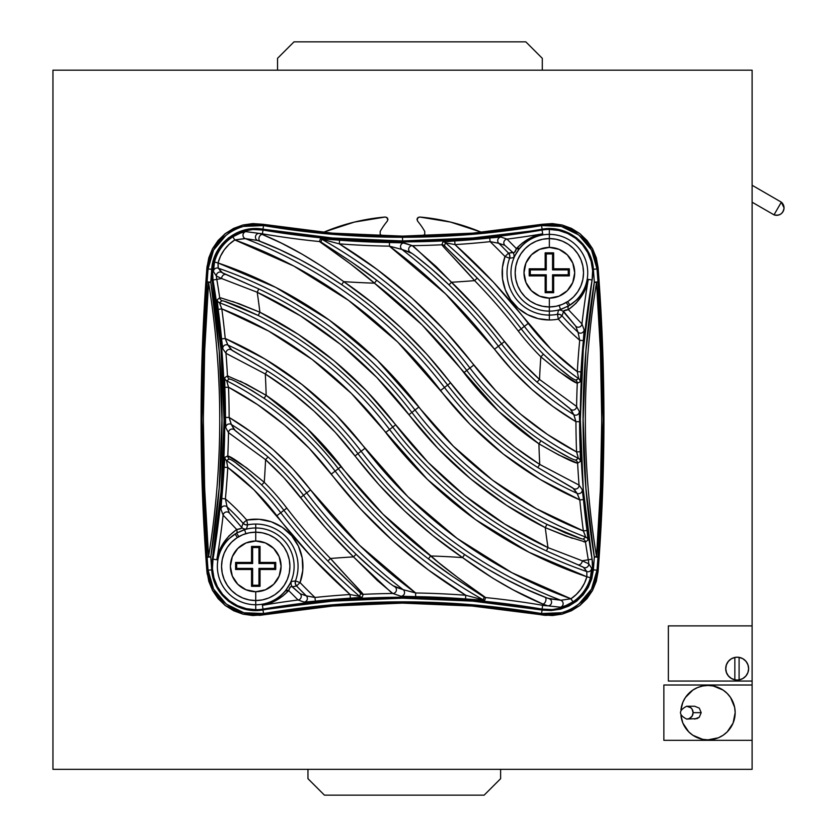 <?xml version="1.0" encoding="UTF-8"?>
<svg xmlns="http://www.w3.org/2000/svg" width="837" height="837" viewBox="0 0 837 837"><rect width="100%" height="100%" fill="white"/><g stroke="black" fill="none" stroke-linecap="round" stroke-linejoin="round"><path stroke-width="1.26" d="M52.951 769.329L52.951 70.172L752.107 70.172L752.107 769.329L52.951 769.329L52.951 70.172L752.107 70.172L752.107 625.888L668.365 625.888L752.107 625.888L752.107 685.011L663.856 685.011L752.107 685.011L752.107 769.329L52.951 769.329M500.62 778.682L500.62 769.329L500.62 778.682L484.142 795.15L500.62 778.682M307.964 769.329L307.964 778.682L324.432 795.15L484.142 795.15L324.432 795.15L307.964 778.682L307.964 769.329M277.539 58.318L277.539 70.172L277.539 58.318L294.007 41.85L277.539 58.318M542.292 70.172L542.292 58.318L525.824 41.85L294.007 41.85L525.824 41.85L542.292 58.318L542.292 70.172M690.828 707.736L686.706 706.24C678.42 710.519 678.42 714.808 686.706 719.098L689.259 718.564L692.063 716.2L693.109 712.664L692.063 709.127L690.828 707.736M694.689 706.25L686.779 706.25A6.414 6.33 90 0 1 693.109 712.664L701.197 712.664L699.293 708.133L694.689 706.25L699.293 708.133L701.197 712.664L693.109 712.664A6.414 6.33 90 0 1 686.779 719.088L697.179 718.596L699.293 717.204L701.197 712.664L699.293 717.204L694.689 719.088M707.976 685.472A27.192 27.192 0 0 1 735.168 712.664A27.192 27.192 0 0 1 707.976 739.856L718.387 737.784L723.084 735.273L727.207 731.894L733.097 723.074L735.168 712.664L734.645 707.359L730.586 697.556L727.207 693.444L723.084 690.054L713.281 685.995L707.976 685.472L702.672 685.995L697.577 687.543L692.879 690.054L685.377 697.556L682.856 702.264L680.941 709.839A27.192 27.192 0 0 1 707.976 685.472L702.672 685.995M752.107 740.327L663.856 740.327L663.856 685.011L663.856 740.327L752.107 740.327M697.577 737.784L702.672 739.333L707.976 739.856A27.192 27.192 0 0 1 680.941 715.499L682.856 723.074L688.757 731.894L692.879 735.273L702.672 739.333M707.976 739.856L713.281 739.333M718.387 687.543L713.281 685.995M689.259 718.564L686.706 719.098M686.706 706.24L689.259 706.763M731.235 678.357A11.415 11.415 0 0 0 731.245 678.368L734.844 679.79A11.415 11.415 0 0 0 737.188 680.042A11.415 11.415 0 0 1 734.844 657.443A11.415 11.415 0 0 0 734.834 657.443A11.415 11.415 0 0 1 737.188 657.202L734.708 657.474M731.256 658.865A11.415 11.415 0 0 0 731.235 658.876L728.326 661.418L726.432 664.798A11.415 11.415 0 0 0 726.422 664.808L725.773 668.617A11.415 11.415 0 0 0 725.773 668.627L726.432 672.435A11.415 11.415 0 0 0 726.432 672.446L728.326 675.815L731.245 678.368M734.729 679.77L737.188 680.042A11.415 11.415 0 0 1 734.844 679.79L734.844 657.443L731.245 658.865M752.107 681.046L668.365 681.046L668.365 625.888L668.365 681.046L752.107 681.046M729.111 660.539L727.698 662.276M727.698 674.967L729.111 676.694M739.416 657.422L737.188 657.202A11.415 11.415 0 0 1 739.092 657.359L739.092 679.874L742.848 678.535L745.913 675.993A11.415 11.415 0 0 0 745.913 675.982L747.912 672.54A11.415 11.415 0 0 0 747.922 672.529L748.613 668.617A11.415 11.415 0 0 0 748.613 668.606L747.912 664.693A11.415 11.415 0 0 0 747.912 664.683L745.913 661.251A11.415 11.415 0 0 0 739.092 657.359A11.415 11.415 0 0 1 739.092 679.874L739.092 679.874A11.415 11.415 0 0 1 737.188 680.042L739.416 679.822M742.545 678.702L743.068 678.409M745.265 676.694L746.688 674.967M746.688 662.276L745.265 660.539M743.068 658.824L742.545 658.531M745.913 661.251L742.848 658.698L739.092 657.359L739.092 679.874A11.415 11.415 0 0 1 737.188 680.042M734.844 679.79L734.844 657.443A11.415 11.415 0 0 1 739.092 657.359M774.016 214.847A7.428 7.428 0 0 0 781.339 202.156L774.016 214.847L752.107 202.198L774.016 214.847L781.339 202.156L752.107 185.27L781.339 202.156L784.049 207.89C783.108 213.676 779.76 215.988 774.016 214.847L774.026 214.816M552.064 769.329L583.138 769.329L552.064 769.329M207.178 265.727A48.902 48.902 0 0 0 206.812 269.033A1978.71 1978.71 0 0 0 206.812 570.3L207.335 574.611A48.902 48.902 0 0 1 206.812 570.3L201.068 419.672L207.178 265.706M382.771 235.992L380.186 234.444L380.186 231.43L380.186 234.444L382.771 235.992M417.517 221.02L417.496 220.999A70.371 70.371 0 0 1 424.746 231.43L424.746 234.444L422.162 235.992L424.746 234.444L424.746 231.43A70.371 70.371 0 0 0 417.517 221.02L417.224 218.321L419.599 217.013L450.536 222.077L481.212 232.131M546.519 615.404L472.058 606.03L402.461 603.111L332.864 606.03L263.76 614.787A48.902 48.902 0 0 1 258.999 615.362A48.902 48.902 0 0 0 263.76 614.787A829.195 829.195 0 0 1 541.173 614.787A48.902 48.902 0 0 0 546.498 615.394M385.323 217.013L385.355 217.013A202.596 202.596 0 0 0 324.62 231.839L354.396 222.077L385.323 217.013L387.709 218.321L387.405 221.02A70.371 70.371 0 0 0 380.186 231.43A70.371 70.371 0 0 1 387.405 221.02L387.405 221.02M419.578 217.013L419.599 217.013A202.596 202.596 0 0 1 480.312 231.839L483.252 232.278M386.704 217.296L387.97 219.723M416.962 219.723L418.218 217.306M324.62 231.839L322.8 232.288M561.188 612.757L541.518 613.542L542.512 614.881A830.419 830.419 0 0 0 402.545 603.006L402.545 601.845A831.58 831.58 0 0 1 541.518 613.542L542.512 614.881L562.202 614.128L579.874 605.486L592.554 590.451L598.089 571.545L597.032 570.164L598.089 571.545A1977.486 1977.486 0 0 0 598.089 267.578L596.31 257.848L592.544 248.662L586.999 240.501L579.863 233.628L571.451 228.386L562.192 225.007L552.368 223.594L542.512 224.243L472.779 233.146L402.545 236.128A830.419 830.419 0 0 0 542.512 224.243L541.518 225.582A831.58 831.58 0 0 1 402.545 237.279L402.545 236.128L332.31 233.146L262.577 224.243L252.701 223.594L242.887 225.007L233.607 228.396L225.216 233.638L218.08 240.512L212.535 248.673L208.779 257.859L207.001 267.578L201.152 419.567L207.001 571.545L208.779 581.286L212.546 590.472L218.091 598.633L225.226 605.496L233.638 610.748L242.897 614.128L252.722 615.53L262.577 614.881L332.31 605.978L402.545 603.006A830.419 830.419 0 0 0 262.577 614.881L263.571 613.542A831.58 831.58 0 0 1 402.545 601.845L402.545 603.006L472.779 605.978L542.512 614.881L552.378 615.53L562.202 614.128L571.472 610.738L579.874 605.486L587.009 598.612L592.554 590.451L596.31 581.276L598.089 571.545L603.937 419.567L598.089 267.578L597.032 268.97A1976.335 1976.335 0 0 1 597.974 281.912A1976.335 1976.335 0 0 0 597.032 268.97L593.37 269.242A1972.663 1972.663 0 0 1 594.322 282.163L597.974 281.912L603.205 419.567L597.974 557.222A1976.335 1976.335 0 0 1 597.032 570.164L593.37 569.882L588.421 586.967L577.258 600.684L561.585 608.813L543.862 610.183L551.227 610.508L560.288 609.2L568.836 606.072L576.588 601.217L583.159 594.877L588.275 587.344L591.738 578.869L593.37 569.882A1972.663 1972.663 0 0 0 594.322 556.971L585.91 488.264L583.138 419.567L585.91 350.86L594.322 282.163A1972.663 1972.663 0 0 0 593.37 269.242L591.738 260.276L588.285 251.801L583.18 244.268L576.599 237.917L568.857 233.073L560.309 229.934L551.248 228.616L472.581 238.011L402.545 240.951L332.509 238.011L262.954 229.202A835.242 835.242 0 0 0 402.545 240.951L402.545 237.279A831.58 831.58 0 0 1 263.571 225.582L262.954 229.202L253.852 228.616L244.802 229.924L236.254 233.063L228.501 237.907L221.931 244.247L216.814 251.791L213.351 260.265L211.719 269.242A1972.663 1972.663 0 0 0 210.767 282.163L219.168 350.86L221.951 419.567L219.168 488.264L210.767 556.971A1972.663 1972.663 0 0 0 211.719 569.882L213.351 578.859L216.804 587.333L221.91 594.866L228.491 601.217L236.233 606.061L244.781 609.2L253.841 610.508L332.509 601.123L402.545 598.183L472.581 601.123L491.35 602.912M491.507 602.933A835.242 835.242 0 0 0 262.954 609.922C238.221 614.672 213.079 595.013 211.719 569.882A1972.663 1972.663 0 0 1 210.767 556.971L207.116 557.222A1976.335 1976.335 0 0 0 208.057 570.164L211.719 569.882L208.057 570.164A1976.335 1976.335 0 0 1 207.116 557.222L201.874 419.567L207.116 281.912A1976.335 1976.335 0 0 1 208.057 268.97L207.001 267.578A1977.486 1977.486 0 0 0 207.001 571.545L208.057 570.164L207.001 571.545L212.546 590.472L225.226 605.496L242.897 614.128L262.577 614.881L263.571 613.542L243.881 612.757L226.231 604.094L213.581 589.06L208.057 570.164C209.417 597.273 236.902 618.763 263.571 613.542A831.58 831.58 0 0 1 541.518 613.542C568.156 618.784 595.651 597.304 597.032 570.164L591.508 589.081L578.838 604.115M402.545 236.128L402.545 237.279A831.58 831.58 0 0 1 263.571 225.582L262.577 224.243A830.419 830.419 0 0 0 402.545 236.128M243.902 226.377L263.571 225.582L262.577 224.243L242.887 225.007L225.216 233.638L212.535 248.673L207.001 267.578L208.057 268.97L213.581 250.054L226.252 235.009M598.089 267.578L592.544 248.662L579.863 233.628L562.192 225.007L542.512 224.243L541.518 225.582L561.208 226.377L578.859 235.04L591.508 250.064L597.032 268.97L598.089 267.578M542.114 609.995L541.518 613.542L542.114 610.016M597.032 570.164A1976.335 1976.335 0 0 0 597.974 557.222L594.322 556.971A1972.663 1972.663 0 0 1 593.37 569.882L597.032 570.164M262.954 609.922L263.571 613.542L262.954 609.922M593.37 269.242L597.032 268.97C595.672 241.851 568.187 220.361 541.518 225.582L542.135 229.202C566.858 224.462 592 244.111 593.37 269.242M402.545 237.279L402.545 240.951A835.242 835.242 0 0 0 542.135 229.202L541.518 225.582A831.58 831.58 0 0 1 402.545 237.279M208.057 268.97A1976.335 1976.335 0 0 0 207.116 281.912L210.767 282.163A1972.663 1972.663 0 0 1 211.719 269.242L208.057 268.97L211.719 269.242C213.09 244.101 238.242 224.452 262.954 229.202L263.571 225.582C236.934 220.351 209.438 241.82 208.057 268.97M208.57 556.605L204.646 488.369L203.328 419.515L204.657 350.734L208.57 282.529C223.458 373.888 223.458 465.246 208.57 556.605L210.767 556.971C225.781 465.362 225.781 373.762 210.767 282.163L208.57 282.529C223.458 373.888 223.458 465.246 208.57 556.605L207.116 557.222L210.767 556.971L208.57 556.605C201.654 465.246 201.654 373.888 208.57 282.529L210.767 282.163L207.116 281.912L208.57 282.529A3.672 0.649 -175.6 0 1 207.116 281.912C200.127 373.679 200.127 465.456 207.116 557.222A3.672 0.649 -4.4 0 1 208.57 556.605M596.519 282.529C581.631 373.888 581.631 465.246 596.519 556.605L600.432 488.4L601.751 419.609L600.432 350.755L596.519 282.529L594.322 282.163C579.309 373.762 579.309 465.362 594.322 556.971L596.519 556.605C581.631 465.246 581.631 373.888 596.519 282.529L597.974 281.912L594.322 282.163L596.519 282.529C603.435 373.888 603.435 465.246 596.519 556.605L594.322 556.971L597.974 557.222L596.519 556.605A3.672 0.649 4.4 0 1 597.974 557.222C604.963 465.456 604.963 373.679 597.974 281.912A3.672 0.649 175.6 0 1 596.519 282.529M549.344 238.576A34.181 34.181 0 0 0 515.163 272.757A34.181 34.181 0 0 0 549.344 306.938L549.344 298.118A25.351 25.351 0 0 1 523.993 272.757A25.351 25.351 0 0 1 549.344 247.407L549.344 238.576L542.679 239.236L536.266 241.182L530.355 244.341L525.176 248.589L520.928 253.768L517.768 259.679L515.822 266.093L515.163 272.757L515.822 279.432L517.768 285.835L520.928 291.747L525.176 296.926L530.355 301.184L536.266 304.344L542.679 306.279L549.344 306.938A34.181 34.181 0 0 1 515.163 272.757A34.181 34.181 0 0 1 549.344 238.576A34.181 34.181 0 0 1 583.525 272.757A34.181 34.181 0 0 1 549.344 306.938L556.019 306.279L562.433 304.344L568.344 301.184L573.523 296.926L577.771 291.747L580.93 285.835L582.876 279.432L583.525 272.757L582.876 266.093L580.93 259.679L577.771 253.768L573.523 248.589L568.344 244.341L562.433 241.182L556.019 239.236L549.344 238.576L549.344 247.407A25.351 25.351 0 0 1 574.705 272.757A25.351 25.351 0 0 1 549.344 298.118L549.344 306.938A34.181 34.181 0 0 0 583.525 272.757A34.181 34.181 0 0 0 549.344 238.576L549.344 234.381A38.376 38.376 0 0 1 569.976 305.128L567.716 301.582L569.976 305.128A38.376 38.376 0 0 0 549.344 234.381L549.344 237.698M568.71 375.75L554.01 364.095L543.433 354.197A254.343 254.343 0 0 1 521.189 328.805L524.349 326.388A557.076 557.076 0 0 0 445.472 242.793L454.983 244.613A832.794 832.794 0 0 0 490.116 241.652L498.789 243.285A592.899 592.899 0 0 1 508.53 253.14L505.014 256.53A588.013 588.013 0 0 0 490.116 241.652A832.794 832.794 0 0 1 454.983 244.613L493.495 282.257L551.07 349.28L577.31 371.68A839.647 839.647 0 0 1 579.696 340.261A219.42 219.42 0 0 1 558.363 319.106A47.217 47.217 0 0 1 549.344 319.975L538.118 318.615L527.53 314.628L518.197 308.236L510.654 299.803L505.328 289.822L502.535 278.857L502.42 267.547L505.014 256.53A588.013 588.013 0 0 0 490.116 241.652L498.36 243.159L504.868 245.356L512.683 252.335L508.53 253.14A592.899 592.899 0 0 0 498.789 243.285L504.868 245.356L512.683 252.335A4.896 4.886 -100.4 0 1 513.656 257.629L509.607 258.214A42.321 42.321 0 0 0 549.344 315.089L549.344 311.144L549.344 315.089A42.321 42.321 0 0 0 557.432 314.304L558.363 319.106A47.217 47.217 0 0 1 549.344 319.975L549.344 315.089A42.321 42.321 0 0 0 557.432 314.304L558.561 310.224L560.476 309.491A38.376 38.376 0 0 1 510.968 272.757A38.376 38.376 0 0 1 549.344 234.381A38.376 38.376 0 0 0 510.968 272.757A38.376 38.376 0 0 0 549.344 311.144L549.344 308.905M255.735 600.547L255.735 591.728A25.351 25.351 0 0 1 230.384 566.367A25.351 25.351 0 0 1 255.735 541.016L255.735 532.186A34.181 34.181 0 0 0 221.554 566.367A34.181 34.181 0 0 0 255.735 600.547A34.181 34.181 0 0 1 221.554 566.367A34.181 34.181 0 0 1 255.735 532.186L249.07 532.845L242.657 534.791L236.745 537.95L231.567 542.198L227.319 547.377L224.159 553.288L222.213 559.702L221.554 566.367L222.213 573.042L224.159 579.455L227.319 585.356L231.567 590.535L236.745 594.793L242.657 597.953L249.07 599.899L255.735 600.547L262.41 599.899L268.823 597.953L274.724 594.793L279.903 590.535L284.161 585.356L287.321 579.455L289.267 573.042L289.916 566.367L289.267 559.702L287.321 553.288L284.161 547.377L279.903 542.198L274.724 537.95L268.823 534.791L262.41 532.845L255.735 532.186A34.181 34.181 0 0 1 289.916 566.367A34.181 34.181 0 0 1 255.735 600.547A34.181 34.181 0 0 0 289.916 566.367A34.181 34.181 0 0 0 255.735 532.186L255.735 541.016A25.351 25.351 0 0 1 281.096 566.367A25.351 25.351 0 0 1 255.735 591.728L255.735 604.753A38.376 38.376 0 0 0 294.122 566.367A38.376 38.376 0 0 0 255.735 527.99L255.735 530.219M223.333 543.234L229.076 535.806L236.704 529.486L223.134 515.153A839.092 839.092 0 0 1 216.804 559.775L213.006 559.126A43.346 43.346 0 0 0 255.735 609.713L255.735 604.753L255.735 609.713A43.346 43.346 0 0 0 263.038 609.095L262.389 605.297L268.687 603.404L274.703 600.432L280.322 596.31L285.396 590.932L291.433 581.506L295.482 580.92A42.321 42.321 0 0 0 255.735 524.046L255.735 527.99L255.735 524.046A42.321 42.321 0 0 0 247.658 524.83L246.517 528.911L244.613 529.633A38.376 38.376 0 0 1 294.122 566.367A38.376 38.376 0 0 1 218.896 577.111A38.376 38.376 0 0 1 235.113 534.006L237.373 537.542L235.113 534.006A38.376 38.376 0 0 0 255.735 604.753L255.735 601.426M581.757 295.911L576.002 303.329L568.375 309.648L563.343 311.082L575.751 326.189L578.137 332.592L579.696 340.261A219.42 219.42 0 0 1 558.363 319.106L562.045 315.873A214.523 214.523 0 0 0 578.011 332.216L575.751 326.189L563.437 311.782L562.045 315.873A214.523 214.523 0 0 0 578.011 332.216A3.672 3.662 -20.6 0 0 584.142 329.904L581.956 323.971A839.092 839.092 0 0 1 588.285 279.359L592.083 279.997A43.346 43.346 0 0 0 549.344 229.422L549.344 234.381L549.344 229.422A43.346 43.346 0 0 0 542.052 230.039L472.549 238.901L402.545 241.872A828.389 828.389 0 0 0 542.052 230.039L542.7 233.826A832.24 832.24 0 0 1 507.013 239.131L500.934 237.028L489.739 238.001A829.122 829.122 0 0 1 454.753 240.951L442.899 241.903L441.915 244.781A832.24 832.24 0 0 1 412.264 245.659L402.545 242.761L402.545 241.872L402.545 242.761L389.487 242.5A829.122 829.122 0 0 1 339.581 240.209L320.383 238.807L319.504 241.558A832.24 832.24 0 0 1 262.389 233.826L262.284 234.444L281.483 243.169L302.22 254.228L323.124 267.097L343.745 281.63A870.145 870.145 0 0 0 374.442 283.168L350.358 263.854L319.504 241.558A832.24 832.24 0 0 1 262.389 233.826L263.038 230.039A828.389 828.389 0 0 0 402.545 241.872L332.54 238.901L263.038 230.039A43.346 43.346 0 0 0 213.006 279.997L216.804 279.359A839.092 839.092 0 0 1 219.712 297.794L217.149 299.834A3.672 3.672 51.3 0 0 219.482 302.743L222.025 300.682L225.53 301.54L239.633 306.886L258.246 315.486A391.36 391.36 0 0 1 392.731 427.069L389.561 429.496A387.374 387.374 0 0 0 219.482 302.743A387.374 387.374 0 0 1 389.561 429.496A420.059 420.059 0 0 0 586.779 571.556L583.358 567.193L546.425 550.924A416.073 416.073 0 0 1 392.731 427.069L389.561 429.496A420.059 420.059 0 0 0 586.779 571.556L586.883 576.766L529.089 552.294L475.542 519.589L427.383 479.35L351.414 393.474L312.191 359.481L268.729 331.117L221.815 308.884A839.647 839.647 0 0 1 225.226 338.514L265.099 359.104L302.063 384.549L335.543 414.43L407.818 496.655L457.107 538.4L511.846 572.675L570.939 598.79L576.337 594.437L580.888 589.206L584.446 583.253L586.883 576.766A424.945 424.945 0 0 1 385.679 432.467L389.561 429.496L385.679 432.467A382.478 382.478 0 0 0 221.815 308.884L220.978 306.844M500.683 237.007L489.739 238.001A829.122 829.122 0 0 1 454.753 240.951L454.983 244.613A561.962 561.962 0 0 1 528.231 323.417L524.349 326.388A250.357 250.357 0 0 0 578.629 378.669L575.751 380.092L574.726 379.674M580.323 381.044L580.972 371.89A835.975 835.975 0 0 1 583.347 340.607L584.142 329.904L581.956 323.971A3.672 3.662 160.3 0 1 575.751 326.189A3.672 3.662 -19.7 0 0 581.956 323.971A839.092 839.092 0 0 1 588.285 279.359C586.235 291.349 579.602 301.446 568.375 309.648L581.956 323.971L568.375 309.648A4.896 2.511 60.7 0 1 568.585 305.997L577.017 299.719L582.322 293.421L586.026 286.599L588.285 279.359L592.083 279.997L592.638 270.613L591.163 261.332L587.71 252.586L582.458 244.791L575.647 238.304L567.601 233.45L558.697 230.437L549.344 229.422A43.346 43.346 0 0 0 542.052 230.039L542.7 233.826L536.402 235.72L530.386 238.702L524.757 242.824L518.448 249.844L513.928 257.273M304.406 602.117L315.35 601.133A829.122 829.122 0 0 1 350.337 598.183L362.191 597.231L363.174 594.343A832.24 832.24 0 0 1 392.815 593.475L377.403 580.564L353.507 556.898A870.145 870.145 0 0 0 330.469 558.499L363.174 594.343A832.24 832.24 0 0 1 392.815 593.475L400.913 596.247L415.602 596.635A829.122 829.122 0 0 1 465.508 598.926L484.707 600.328L485.575 597.566A832.24 832.24 0 0 1 542.7 605.297L542.91 604.094L513.29 589.928L492.909 578.221L462.547 557.588A870.145 870.145 0 0 0 430.647 555.967A870.145 870.145 0 0 1 462.547 557.588L432.698 535.481L404.71 511.062L378.763 484.487L335.428 432.509L313.823 410.946L290.387 391.371L265.308 373.961A876.998 876.998 0 0 1 266.166 395.305L306.53 427.895L382.98 514.169L438.682 562.652L458.718 578.273L485.575 597.566A832.24 832.24 0 0 1 542.7 605.297A39.496 39.496 0 0 0 547.848 605.842L542.91 604.094L542.052 609.095A828.389 828.389 0 0 0 263.038 609.095L262.389 605.297A832.24 832.24 0 0 1 298.077 599.993L288.692 590.556L282.843 596.007L276.398 600.223L269.535 603.299L262.389 605.297C271.23 603.55 278.899 598.758 285.396 590.932L291.15 581.851M445.19 248.694L441.915 244.781A832.24 832.24 0 0 1 412.264 245.659L436.412 266.783L479.13 310.925L521.095 361.343L539.509 379.443A876.998 876.998 0 0 1 540.838 356.792A876.998 876.998 0 0 0 539.509 379.443L576.599 406.479A839.092 839.092 0 0 1 577.279 383.231L558.928 371.597L540.838 356.792A258.005 258.005 0 0 1 518.27 331.033A549.417 549.417 0 0 0 474.621 280.625L448.841 252.607M415.612 256.028L431.296 268.708L449.03 284.873L451.582 282.236A870.145 870.145 0 0 0 474.621 280.625A870.145 870.145 0 0 1 451.582 282.236L414.2 246.978M258.309 240.679L279.568 249.562L300.368 259.794L321.157 271.502L341.674 284.653A460.476 460.476 0 0 1 447.628 385.072L444.468 387.5A350.933 350.933 0 0 0 577.08 493.349L572.728 487.898L537.783 467.527A346.947 346.947 0 0 1 447.628 385.072L444.468 387.5A350.933 350.933 0 0 0 577.08 493.349A3.672 3.662 -35.1 0 0 582.27 489.697L579.058 485.104A839.092 839.092 0 0 1 577.624 463.206L558.729 454.962L538.923 443.819A876.998 876.998 0 0 0 539.739 464.42L579.058 485.104A839.092 839.092 0 0 1 577.624 463.206L580.365 461.438L580.229 451.76A835.975 835.975 0 0 1 579.612 421.691L579.507 413.624M236.379 463.384L251.079 475.039L261.657 484.926L264.251 482.332A876.998 876.998 0 0 0 265.58 459.68L228.491 432.645A839.092 839.092 0 0 1 227.81 455.893L246.151 467.538L264.251 482.332A258.005 258.005 0 0 1 286.819 508.101A549.417 549.417 0 0 0 330.469 558.499A870.145 870.145 0 0 1 353.507 556.898L325.949 528.21L283.984 477.791L265.58 459.68A876.998 876.998 0 0 1 264.251 482.332C244.718 466.083 232.571 457.264 227.81 455.893L224.912 457.305A3.672 3.672 63.9 0 0 226.461 460.465L229.338 459.032L230.363 459.461M224.766 458.08L224.117 467.245A835.975 835.975 0 0 1 221.742 498.517L220.947 509.231L223.134 515.153A839.092 839.092 0 0 1 216.804 559.775L219.304 551.269M236.568 382.007L252.272 390.712L264.094 398.339L266.166 395.305A876.998 876.998 0 0 0 265.308 373.961L225.98 353.329A839.092 839.092 0 0 1 227.465 375.928L246.36 384.162L266.166 395.305L240.292 381.17M220.801 297.899L239.079 303.716L259.899 312.211L258.246 315.486A391.36 391.36 0 0 1 392.731 427.069A416.073 416.073 0 0 0 546.425 550.924L547.984 547.607A876.998 876.998 0 0 1 545.274 527.645L506.615 505.37L470.718 478.879L438.023 448.506L376.796 377.445L340.429 344.342L300.378 315.811L257.21 292.249A876.998 876.998 0 0 1 259.899 312.211L298.39 334.444L334.141 360.852L366.69 391.12L427.916 462.181L464.43 495.389L504.648 524.004L547.984 547.607L582.249 560.79L588.285 559.775A839.092 839.092 0 0 1 585.471 542.031L566.115 536.13L545.274 527.645A876.998 876.998 0 0 0 547.984 547.607A412.4 412.4 0 0 1 395.639 424.84A395.022 395.022 0 0 0 259.899 312.211A876.998 876.998 0 0 0 257.21 292.249L221.638 278.543L216.804 279.359L221.638 278.543L216.375 276.001A39.496 39.496 0 0 0 216.804 279.359A839.092 839.092 0 0 1 219.712 297.794A3.672 3.672 51.4 0 0 222.025 300.682A3.672 3.672 -128.6 0 1 219.712 297.794L217.149 299.834L218.185 309.376A835.975 835.975 0 0 1 221.575 338.859L222.412 346.696M539.739 464.42A876.998 876.998 0 0 1 538.923 443.819L498.559 411.229L422.11 324.955L374.442 283.168A870.145 870.145 0 0 1 343.745 281.63L373.386 303.664L401.185 327.978L426.954 354.428L470.038 406.123L491.518 427.592L514.818 447.073L539.739 464.42A343.285 343.285 0 0 1 450.536 382.844A464.148 464.148 0 0 0 343.745 281.63C315.382 260.767 288.231 245.042 262.284 234.444L263.038 230.039L252.743 229.516L242.604 231.451L233.22 235.72L225.111 242.092L218.729 250.19L214.45 259.575L212.504 269.702L213.006 279.997L216.804 279.359A39.496 39.496 0 0 1 216.375 276.001L213.435 271.575L214.502 262.033A42.614 42.614 0 0 1 232.822 236.829L240.313 233.115L245.764 231.629L259.344 233.429A39.496 39.496 0 0 1 262.389 233.826A39.496 39.496 0 0 0 259.344 233.429A3.672 3.578 103.9 0 0 257.608 240.47L260.255 241.38C286.421 251.424 313.561 265.852 341.674 284.653L343.745 281.63L341.674 284.653A460.476 460.476 0 0 1 447.628 385.072L450.536 382.844L447.628 385.072A346.947 346.947 0 0 0 537.783 467.527L539.739 464.42L537.783 467.527L573.826 488.703A3.672 3.662 -34.5 0 0 579.058 485.104L539.739 464.42M217.16 300.682L218.185 309.376A835.975 835.975 0 0 1 221.575 338.859L222.757 348.736L225.98 353.329A839.092 839.092 0 0 1 227.465 375.928L224.714 377.696L224.86 387.364A835.975 835.975 0 0 1 225.477 417.443L225.582 425.51M243.41 530.009L236.505 533.138L228.072 539.405L222.768 545.714L219.064 552.535L216.804 559.775L213.006 559.126A835.242 835.242 0 0 0 213.006 279.997L221.805 349.542L224.745 419.567L221.805 489.593L213.006 559.126L212.452 568.511L213.927 577.802L217.379 586.549L222.632 594.343L229.443 600.82L237.488 605.685L246.392 608.698L255.735 609.713A43.346 43.346 0 0 0 263.038 609.095L332.54 600.223L402.545 597.262L472.549 600.223L542.052 609.095A43.346 43.346 0 0 0 592.083 559.126L588.285 559.775A39.496 39.496 0 0 1 588.767 563.866L591.633 568.25L590.42 577.739A42.614 42.614 0 0 1 572.968 601.834L565.686 605.653L560.445 607.212L547.848 605.842A39.496 39.496 0 0 1 542.7 605.297L542.052 609.095L552.347 609.608L562.474 607.672L571.87 603.404L579.978 597.043L586.35 588.934L590.64 579.56L592.586 569.432L592.083 559.126L588.285 559.775A839.092 839.092 0 0 1 585.471 542.031L588.034 539.98L586.999 530.449A835.975 835.975 0 0 1 583.452 499.574L582.615 491.737M228.564 376.158L227.465 375.928L224.714 377.696L224.86 387.364A835.975 835.975 0 0 1 225.477 417.443L225.728 427.571L228.491 432.645A839.092 839.092 0 0 1 227.81 455.893L224.912 457.305L224.117 467.245A835.975 835.975 0 0 1 221.742 498.517L220.999 507.18M291.433 581.506L295.482 580.92A4.896 4.886 -101.9 0 0 296.56 585.994L292.395 586.8A4.896 4.886 79.6 0 1 291.433 581.506A4.896 4.886 -100.4 0 0 292.395 586.8C290.837 585.9 289.602 587.155 288.692 590.556A4.896 2.867 38.2 0 0 285.396 590.932L288.692 590.556L298.077 599.993A3.672 3.662 -71 0 0 300.211 593.778L291.611 586.339L290.01 587.448L288.692 590.556C281.169 598.486 272.402 603.393 262.389 605.297A832.24 832.24 0 0 1 298.077 599.993L304.155 602.096L315.35 601.133A829.122 829.122 0 0 1 350.337 598.183L362.191 597.231L363.174 594.343C362.62 592.805 344.572 574.632 330.469 558.499A549.417 549.417 0 0 1 286.819 508.101A258.005 258.005 0 0 0 264.251 482.332L261.657 484.926A254.343 254.343 0 0 1 283.9 510.329L280.74 512.746A250.357 250.357 0 0 0 226.461 460.465A250.357 250.357 0 0 1 280.74 512.746A557.076 557.076 0 0 0 359.617 596.342L360.601 593.454L359.743 592.355L327.853 561.072A553.09 553.09 0 0 1 283.9 510.329L280.74 512.746A557.076 557.076 0 0 0 359.617 596.342L350.107 594.521L311.584 556.877L254.019 489.854L227.779 467.454A839.647 839.647 0 0 1 225.394 498.873A219.42 219.42 0 0 1 246.716 520.028L259.135 519.275L271.314 521.796L282.414 527.415L291.663 535.732L298.422 546.184L302.209 558.028L302.774 570.457L300.075 582.594A588.013 588.013 0 0 0 314.963 597.482A832.794 832.794 0 0 1 350.107 594.521A561.962 561.962 0 0 1 276.859 515.718L280.74 512.746L276.859 515.718A245.461 245.461 0 0 0 227.779 467.454L226.461 460.465L229.338 459.032C233.805 460.559 244.582 469.191 261.657 484.926A254.343 254.343 0 0 1 283.9 510.329L286.819 508.101L283.9 510.329A553.09 553.09 0 0 0 327.853 561.072L330.469 558.499L327.853 561.072C341.506 575.249 359.879 591.905 360.601 593.454A3.672 3.672 19.1 0 0 363.174 594.343A3.672 3.672 -160.9 0 1 360.601 593.454L359.617 596.342A3.672 3.672 19 0 0 362.191 597.231A3.672 3.672 -161 0 1 359.617 596.342L350.107 594.521L350.337 598.183L350.107 594.521A832.794 832.794 0 0 0 314.963 597.482L306.729 595.975L300.211 593.778L292.395 586.8L296.56 585.994A592.899 592.899 0 0 0 306.3 595.85A592.899 592.899 0 0 1 296.56 585.994L300.075 582.594A588.013 588.013 0 0 0 314.963 597.482L315.35 601.133L314.963 597.482L306.3 595.85A3.672 3.662 108.9 0 1 304.155 602.096A3.672 3.662 -71.1 0 0 306.3 595.85L300.211 593.778A3.672 3.662 109 0 1 298.077 599.993L304.155 602.096M588.034 539.133L586.999 530.449A835.975 835.975 0 0 1 583.452 499.574L582.27 489.697L579.058 485.104A3.672 3.662 145.5 0 1 573.826 488.703L577.08 493.349L579.8 499.919L540.085 479.371L503.267 453.999L469.923 424.202L397.784 342.124L348.537 300.368L293.829 266.072L234.799 239.926L229.056 244.394L224.243 249.855L220.529 256.122L218.049 262.964L275.739 287.394L329.213 320.048L377.288 360.224L453.298 446.152L492.658 480.239L536.287 508.676L583.358 530.93A839.647 839.647 0 0 1 579.8 499.919A355.83 355.83 0 0 1 440.576 390.471L444.468 387.5A456.489 456.489 0 0 0 245.314 238.618L257.608 240.47A3.672 3.578 -76.1 0 1 259.344 233.429L245.764 231.629A3.672 3.641 93.7 0 0 245.314 238.618A456.489 456.489 0 0 1 444.468 387.5L440.576 390.471A451.603 451.603 0 0 0 234.799 239.926L244.571 238.576L257.608 240.47M592.083 279.997A835.242 835.242 0 0 0 592.083 559.126L583.284 489.593L580.344 419.567L583.284 349.542L592.083 279.997M584.142 329.904A3.672 3.662 159.4 0 1 578.011 332.216L579.696 340.261L583.347 340.607L584.09 331.954M575.019 418.458L575.94 421.702A287.928 287.928 0 0 1 494.51 349.217L445.629 293.944L389.425 246.162A832.794 832.794 0 0 1 339.299 243.86L376.985 269.368L412.17 298.234L444.531 330.207L495.828 390.806L520.488 414.043L547.503 434.487L576.567 451.907A839.647 839.647 0 0 1 575.94 421.702L553.079 406.573L531.767 389.341L512.181 370.163L494.51 349.217L498.392 346.246A524.391 524.391 0 0 0 401.938 249.457L410.025 252.199C413.959 254.197 434.194 270.288 449.03 284.873A528.377 528.377 0 0 1 501.551 343.819L498.392 346.246A283.042 283.042 0 0 0 573.753 414.639L569.871 408.508L537.061 382.185A279.056 279.056 0 0 1 501.551 343.819L498.392 346.246A283.042 283.042 0 0 0 573.753 414.639A3.672 3.662 -28.8 0 0 579.361 411.563L576.599 406.479A839.092 839.092 0 0 1 577.279 383.231L580.177 381.829A3.672 3.672 -116.1 0 0 578.629 378.669A250.357 250.357 0 0 1 524.349 326.388A557.076 557.076 0 0 0 445.472 242.793L444.478 245.67L445.347 246.779L477.236 278.062A553.09 553.09 0 0 1 521.189 328.805L528.231 323.417A245.461 245.461 0 0 0 577.31 371.68L578.629 378.669L575.751 380.092C571.284 378.575 560.508 369.944 543.433 354.197A254.343 254.343 0 0 1 521.189 328.805A553.09 553.09 0 0 0 477.236 278.062C463.583 263.875 445.211 247.229 444.478 245.67L445.472 242.793L454.983 244.613L454.753 240.951L442.899 241.903A3.672 3.672 19 0 1 445.472 242.793A3.672 3.672 -161 0 0 442.899 241.903L441.915 244.781A3.672 3.672 19.1 0 1 444.478 245.67A3.672 3.672 -160.9 0 0 441.915 244.781C442.47 246.329 460.517 264.492 474.621 280.625L477.236 278.062L474.621 280.625A549.417 549.417 0 0 1 518.27 331.033L521.189 328.805L518.27 331.033A258.005 258.005 0 0 0 540.838 356.792L543.433 354.197L540.838 356.792C560.371 373.051 572.518 381.86 577.279 383.231A3.672 3.672 -116 0 0 575.751 380.092A3.672 3.672 64 0 1 577.279 383.231L580.177 381.829L580.972 371.89L577.31 371.68L578.629 378.669A3.672 3.672 63.9 0 1 580.177 381.829M588.285 559.775L582.249 560.79L588.767 563.866A39.496 39.496 0 0 0 588.285 559.775M561.679 309.125L569.976 305.128C580.344 298.129 586.455 289.539 588.285 279.359L585.785 287.865M513.656 257.629A4.896 4.886 79.6 0 0 512.683 252.335C514.253 253.234 515.487 251.979 516.398 248.579A4.896 2.867 -141.8 0 0 519.683 248.202L513.656 257.629L509.607 258.214A4.896 4.886 78.1 0 0 508.53 253.14L509.796 255.526L509.607 258.214L505.014 256.53L509.607 258.214A42.321 42.321 0 0 0 549.344 315.089L549.344 319.975A47.217 47.217 0 0 1 505.014 256.53L508.53 253.14L514.473 252.46L516.398 248.579L507.013 239.131A3.672 3.662 109 0 0 504.868 245.356A3.672 3.662 -71 0 1 507.013 239.131L516.398 248.579L522.246 243.117L528.691 238.911L535.554 235.835L542.7 233.826A832.24 832.24 0 0 1 507.013 239.131L500.934 237.028A3.672 3.662 108.9 0 0 498.789 243.285A3.672 3.662 -71.1 0 1 500.934 237.028M260.83 233.91L262.284 234.444A3.672 2.626 110.8 0 0 259.093 237.446A3.672 2.626 110.8 0 0 260.255 241.38A3.672 2.626 -69.2 0 1 259.093 237.446A3.672 2.626 -69.2 0 1 262.284 234.444L259.344 233.429M581.495 538.84L546.927 524.37A391.967 391.967 0 0 1 411.877 412.432L415.037 410.004A387.981 387.981 0 0 0 585.701 537.082L583.159 539.133L579.654 538.285L565.54 532.96L546.927 524.37A391.967 391.967 0 0 1 411.877 412.432L415.037 410.004A419.442 419.442 0 0 0 218.29 268.206L222.642 273.04L258.769 288.932A415.455 415.455 0 0 1 411.877 412.432A415.455 415.455 0 0 0 258.769 288.932L221.261 272.245L218.101 267.683L218.049 262.964A424.338 424.338 0 0 1 418.918 407.033L415.037 410.004A419.442 419.442 0 0 0 218.29 268.206L218.049 262.964A38.941 38.941 0 0 1 234.799 239.926L245.314 238.618A3.672 3.641 -86.3 0 1 245.764 231.629C243.107 231.786 238.786 233.523 232.822 236.829L234.799 239.926L232.822 236.829A42.614 42.614 0 0 0 214.502 262.033L218.049 262.964L214.502 262.033L213.435 271.575A3.672 3.662 -34.7 0 1 218.29 268.206A3.672 3.662 145.3 0 0 213.435 271.575L216.375 276.001A3.672 3.662 -37.6 0 1 221.261 272.245A3.672 3.662 142.4 0 0 216.375 276.001L221.638 278.543A3.672 3.045 -66.8 0 1 226.053 274.567A3.672 3.045 113.2 0 0 221.638 278.543L257.21 292.249L258.769 288.932L257.21 292.249A411.794 411.794 0 0 1 408.958 414.66L411.877 412.432L408.958 414.66A395.639 395.639 0 0 0 545.274 527.645L572.403 538.348M222.757 348.736L225.98 353.329L265.308 373.961A343.892 343.892 0 0 1 355.034 455.914L361.113 451.258A455.883 455.883 0 0 0 560.79 600.244L547.775 598.277L525.458 588.903L505.056 578.838L484.707 567.392L464.608 554.554A459.869 459.869 0 0 1 357.943 453.685L361.113 451.258A351.55 351.55 0 0 0 227.936 345.085L232.299 350.525L267.265 370.854A347.564 347.564 0 0 1 357.943 453.685A347.564 347.564 0 0 0 267.265 370.854L231.2 349.72L227.936 345.085L225.226 338.514A356.436 356.436 0 0 1 364.995 448.287L361.113 451.258A351.55 351.55 0 0 0 227.936 345.085A3.672 3.662 144.8 0 0 222.757 348.736A3.672 3.662 -35.2 0 1 227.936 345.085M230.07 420.676L229.139 417.433A287.928 287.928 0 0 1 310.579 489.917L359.45 545.18L415.665 592.973A832.794 832.794 0 0 1 465.78 595.264L428.094 569.767L392.919 540.901L360.548 508.917L309.261 448.329L284.601 425.091L257.587 404.648L228.522 387.228A839.647 839.647 0 0 1 229.139 417.433L252 432.551L273.322 449.783L292.908 468.961L310.579 489.917L306.698 492.888A524.391 524.391 0 0 0 403.152 589.677L393.139 585.754M226.712 380.783A318.866 318.866 0 0 1 335.156 471.116L331.264 474.087L335.156 471.116A488.567 488.567 0 0 0 483.273 599.867L484.142 597.116L452.461 576.348L428.408 558.875A484.581 484.581 0 0 1 338.315 468.699L335.156 471.116A488.567 488.567 0 0 0 483.273 599.867L465.78 595.264A493.453 493.453 0 0 1 331.264 474.087A313.969 313.969 0 0 0 228.522 387.228L226.712 380.783A3.672 3.672 -122.9 0 1 224.714 377.696A3.672 3.672 57.1 0 0 226.712 380.783L229.443 378.994A3.672 3.672 -122.8 0 1 227.465 375.928A3.672 3.672 57.2 0 0 229.443 378.994C233.554 379.768 245.105 386.213 264.094 398.339A322.852 322.852 0 0 1 338.315 468.699L335.156 471.116A318.866 318.866 0 0 0 226.712 380.783L229.443 378.994L230.447 379.245M389.477 583.107L373.794 570.415L356.06 554.261A528.377 528.377 0 0 1 303.528 495.305L306.698 492.888A283.042 283.042 0 0 0 231.336 424.485L235.218 430.626L268.028 456.95A279.056 279.056 0 0 1 303.528 495.305L306.698 492.888A283.042 283.042 0 0 0 231.336 424.485L229.139 417.433A839.647 839.647 0 0 0 228.522 387.228L227.863 385.083M220.947 509.231L223.134 515.153A3.672 3.662 -19.7 0 1 229.328 512.945L227.078 506.919A3.672 3.662 159.4 0 0 220.947 509.231A3.672 3.662 -20.6 0 1 227.078 506.919L229.328 512.945L241.642 527.352L243.044 523.251A214.523 214.523 0 0 0 227.078 506.919L225.394 498.873A219.42 219.42 0 0 1 246.716 520.028L243.044 523.251A214.523 214.523 0 0 0 227.078 506.919L225.394 498.873A839.647 839.647 0 0 0 227.779 467.454L226.461 460.465A3.672 3.672 -116.1 0 1 224.912 457.305M568.522 457.117L552.818 448.423L540.995 440.796A322.852 322.852 0 0 1 466.774 370.435L469.934 368.008A318.866 318.866 0 0 0 578.367 458.352L575.647 460.13L574.642 459.89M413.991 246.821L412.264 245.659A3.672 3.651 108.9 0 0 410.025 252.199A3.672 3.651 -71.1 0 1 412.264 245.659L404.166 242.887A3.672 3.651 108.8 0 0 401.938 249.457A524.391 524.391 0 0 1 498.392 346.246L494.51 349.217A519.505 519.505 0 0 0 389.425 246.162L401.938 249.457L411.95 253.381M321.816 239.256L320.948 242.019L352.628 262.787L376.681 280.249A484.581 484.581 0 0 1 466.774 370.435L469.934 368.008A488.567 488.567 0 0 0 321.816 239.256L339.299 243.86A493.453 493.453 0 0 1 473.815 365.037L469.934 368.008A488.567 488.567 0 0 0 321.816 239.256L339.299 243.86A832.794 832.794 0 0 0 389.425 246.162L401.938 249.457A3.672 3.651 -71.2 0 1 404.166 242.887L389.487 242.5L389.425 246.162L389.487 242.5A829.122 829.122 0 0 1 339.581 240.209L339.299 243.86L339.581 240.209L320.383 238.807A3.672 3.672 17.5 0 1 321.816 239.256A3.672 3.672 -162.5 0 0 320.383 238.807L319.504 241.558A3.672 3.672 17.6 0 1 320.948 242.019L321.816 239.256M306.698 492.888L310.579 489.917A519.505 519.505 0 0 0 415.665 592.973L403.152 589.677A524.391 524.391 0 0 1 306.698 492.888M226.356 341.444L225.226 338.514A839.647 839.647 0 0 0 221.815 308.884L219.482 302.743L222.025 300.682M361.113 451.258L364.995 448.287A450.997 450.997 0 0 0 570.939 598.79L560.79 600.244A455.883 455.883 0 0 1 361.113 451.258M578.367 458.352L575.647 460.13A3.672 3.672 57.2 0 1 577.624 463.206A3.672 3.672 -122.8 0 0 575.647 460.13C571.535 459.367 559.984 452.922 540.995 440.796L538.923 443.819L540.995 440.796A322.852 322.852 0 0 1 466.774 370.435L463.855 372.664L466.774 370.435A484.581 484.581 0 0 0 376.681 280.249L374.442 283.168L376.681 280.249C357.577 265.005 327.874 246.779 320.948 242.019A3.672 3.672 -162.4 0 0 319.504 241.558C325.311 246.036 355.338 266.271 374.442 283.168A480.909 480.909 0 0 1 463.855 372.664A326.514 326.514 0 0 0 538.923 443.819C560.361 456.113 573.261 462.568 577.624 463.206L580.365 461.438A3.672 3.672 -122.9 0 0 578.367 458.352A3.672 3.672 57.1 0 1 580.365 461.438L580.229 451.76L576.567 451.907L580.229 451.76A835.975 835.975 0 0 1 579.612 421.691L575.94 421.702L579.612 421.691L579.361 411.563L576.599 406.479A3.672 3.662 151.9 0 1 570.928 409.502A3.672 3.662 -28.1 0 0 576.599 406.479L539.509 379.443L537.061 382.185L539.509 379.443A275.383 275.383 0 0 1 504.47 341.59L501.551 343.819L504.47 341.59A532.039 532.039 0 0 0 451.582 282.236L449.03 284.873A528.377 528.377 0 0 1 501.551 343.819A279.056 279.056 0 0 0 537.061 382.185L570.928 409.502L573.753 414.639L575.94 421.702A839.647 839.647 0 0 0 576.567 451.907L578.367 458.352A318.866 318.866 0 0 1 469.934 368.008L473.815 365.037A313.969 313.969 0 0 0 576.567 451.907L577.237 454.083M578.66 496.99L579.8 499.919A839.647 839.647 0 0 0 583.358 530.93L585.701 537.082A387.981 387.981 0 0 1 415.037 410.004L418.918 407.033A383.095 383.095 0 0 0 583.358 530.93L584.195 532.96M582.27 489.697A3.672 3.662 144.9 0 1 577.08 493.349M579.8 499.919L583.452 499.574L579.8 499.919M583.358 530.93L586.999 530.449L583.358 530.93M585.701 537.082A3.672 3.672 51.2 0 1 588.034 539.98A3.672 3.672 -128.8 0 0 585.701 537.082L583.159 539.133A3.672 3.672 51.3 0 1 585.471 542.031L588.034 539.98M583.807 541.801L585.471 542.031A3.672 3.672 -128.7 0 0 583.159 539.133M546.927 524.37L545.274 527.645L546.927 524.37M392.731 427.069L395.639 424.84L392.731 427.069M223.678 300.985L258.246 315.486L259.899 312.211L232.791 301.487M221.376 298.024L219.712 297.794M547.984 547.607L546.425 550.924L577.938 564.745A3.672 2.909 -67 0 0 582.249 560.79L547.984 547.607M582.249 560.79A3.672 2.909 113 0 1 577.938 564.745L583.881 567.549A3.672 3.662 -37.1 0 0 588.767 563.866L582.249 560.79M218.185 309.376L221.815 308.884L218.185 309.376M219.482 302.743A3.672 3.672 -128.7 0 1 217.149 299.834M588.767 563.866A3.672 3.662 142.9 0 1 583.881 567.549L586.779 571.556A3.672 3.662 -34.2 0 0 591.633 568.25L588.767 563.866M221.575 338.859L225.226 338.514L221.575 338.859M590.42 577.739L591.633 568.25A3.672 3.662 145.8 0 1 586.779 571.556L586.883 576.766L590.42 577.739L586.883 576.766A38.941 38.941 0 0 1 570.939 598.79L572.968 601.834A42.614 42.614 0 0 0 590.42 577.739M225.98 353.329A3.672 3.662 -34.6 0 1 231.2 349.72A3.672 3.662 145.4 0 0 225.98 353.329M572.968 601.834L570.939 598.79L560.79 600.244A3.672 3.651 92.8 0 1 560.445 607.212C562.966 607.013 567.141 605.224 572.968 601.834M265.308 373.961L267.265 370.854L265.308 373.961M560.445 607.212A3.672 3.651 -87.2 0 0 560.79 600.244L549.375 598.779A3.672 3.599 102.2 0 1 547.848 605.842L560.445 607.212M542.91 604.094L547.848 605.842A3.672 3.599 -77.8 0 0 549.375 598.779L544.929 597.21A3.672 2.229 111.3 0 1 545.745 600.914A3.672 2.229 111.3 0 1 542.91 604.094A3.672 2.229 -68.7 0 0 545.745 600.914A3.672 2.229 -68.7 0 0 544.929 597.21C518.647 586.988 491.884 572.77 464.608 554.554A459.869 459.869 0 0 1 357.943 453.685L355.034 455.914A463.531 463.531 0 0 0 462.547 557.588L464.608 554.554L462.547 557.588C489.927 577.718 516.711 593.213 542.91 604.094M579.361 411.563A3.672 3.662 151.2 0 1 573.753 414.639M266.166 395.305L264.094 398.339A322.852 322.852 0 0 1 338.315 468.699L341.224 466.471A326.514 326.514 0 0 0 266.166 395.305M341.224 466.471L338.315 468.699A484.581 484.581 0 0 0 428.408 558.875L430.647 555.967A480.909 480.909 0 0 1 341.224 466.471M224.86 387.364L228.522 387.228L224.86 387.364M430.647 555.967L428.408 558.875C447.513 574.13 477.216 592.355 484.142 597.116A3.672 3.672 17.6 0 0 485.575 597.566C479.779 593.098 449.751 572.853 430.647 555.967M225.477 417.443L229.139 417.433L225.477 417.443M485.575 597.566A3.672 3.672 -162.4 0 1 484.142 597.116L483.273 599.867A3.672 3.672 17.5 0 0 484.707 600.328L485.575 597.566M225.728 427.571A3.672 3.662 -28.8 0 1 231.336 424.485A3.672 3.662 151.2 0 0 225.728 427.571L228.491 432.645A3.672 3.662 -28.1 0 1 234.151 429.632L231.336 424.485M465.78 595.264L465.508 598.926L484.707 600.328A3.672 3.672 -162.5 0 1 483.273 599.867L465.78 595.264A832.794 832.794 0 0 0 415.665 592.973L415.602 596.635A829.122 829.122 0 0 1 465.508 598.926L465.78 595.264M234.151 429.632A3.672 3.662 151.9 0 0 228.491 432.645L265.58 459.68L268.028 456.95L234.151 429.632M415.602 596.635L415.665 592.973L403.152 589.677A3.672 3.651 108.8 0 1 400.913 596.247L415.602 596.635M268.028 456.95L265.58 459.68A275.383 275.383 0 0 1 300.619 497.534L303.528 495.305A279.056 279.056 0 0 0 268.028 456.95M400.913 596.247A3.672 3.651 -71.2 0 0 403.152 589.677L395.064 586.936A3.672 3.651 108.9 0 1 392.815 593.475L400.913 596.247M303.528 495.305L300.619 497.534A532.039 532.039 0 0 0 353.507 556.898L356.06 554.261A528.377 528.377 0 0 1 303.528 495.305M391.099 592.303L392.815 593.475A3.672 3.651 -71.1 0 0 395.064 586.936C391.13 584.937 370.896 568.846 356.06 554.261L353.507 556.898L390.889 592.146M227.81 455.893A3.672 3.672 64 0 0 229.338 459.032A3.672 3.672 -116 0 1 227.81 455.893M224.117 467.245L227.779 467.454L224.117 467.245M221.742 498.517L225.394 498.873L221.742 498.517M236.704 529.486L241.328 528.377L241.642 527.352L229.328 512.945A3.672 3.662 160.3 0 0 223.134 515.153L236.704 529.486C240.125 529.141 241.778 528.429 241.642 527.352L243.044 523.251L246.716 520.028A47.217 47.217 0 0 1 300.075 582.594L296.56 585.994L295.294 583.609L295.482 580.92L300.075 582.594L295.482 580.92A42.321 42.321 0 0 0 247.658 524.83L246.716 520.028L247.658 524.83L245.147 524.653L243.044 523.251A4.896 4.886 -161.2 0 0 247.658 524.83L246.517 528.911A4.896 4.886 17.7 0 1 241.642 527.352A4.896 4.886 -162.3 0 0 246.517 528.911L236.505 533.138A4.896 2.511 60.7 0 0 236.704 529.486A4.896 2.511 -119.3 0 1 236.505 533.138L238.859 536.653L236.505 533.138L235.113 534.006C224.745 541.005 218.635 549.595 216.804 559.775C218.855 547.785 225.488 537.689 236.704 529.486M490.116 241.652L489.739 238.001L490.116 241.652M577.31 371.68L580.972 371.89A835.975 835.975 0 0 1 583.347 340.607L579.696 340.261A839.647 839.647 0 0 0 577.31 371.68M568.375 309.648C564.965 309.983 563.311 310.694 563.437 311.782A4.896 4.886 17.7 0 0 558.561 310.224L568.585 305.997A4.896 2.511 -119.3 0 0 568.375 309.648M563.437 311.782L562.045 315.873A4.896 4.886 18.8 0 0 557.432 314.304L558.561 310.224A4.896 4.886 -162.3 0 1 563.437 311.782M559.744 317.893L558.363 319.106L557.432 314.304L559.943 314.482L562.045 315.873L559.744 317.893M519.683 248.202L516.398 248.579C523.92 240.648 532.688 235.731 542.7 233.826C533.86 235.584 526.191 240.365 519.683 248.202M245.837 533.65L244.613 529.633L245.837 533.65M255.735 532.186L255.735 527.99A38.376 38.376 0 0 0 244.613 529.633M568.585 305.997L566.231 302.481L568.585 305.997M559.252 305.474L560.476 309.491L559.252 305.474M549.344 306.938L549.344 311.144A38.376 38.376 0 0 0 560.476 309.491M542.931 610.131A835.263 835.263 0 0 0 259.711 610.183A835.263 835.263 0 0 1 543.244 610.183L472.612 601.102L401.478 598.068L330.333 601.102L259.711 610.183L247.187 609.346L238.974 606.846L231.399 602.797L224.755 597.356L219.304 590.713L215.255 583.138L212.765 574.914L211.928 562.401L212.765 574.914A43.817 43.817 0 0 0 255.735 610.183L247.187 609.346M221.01 491.779L211.928 562.401A835.263 835.263 0 0 0 211.928 278.867A835.263 835.263 0 0 1 211.928 562.401L221.01 491.779L224.044 420.634L221.01 349.489L211.928 278.867L213.247 264.22A43.817 43.817 0 0 0 212.765 266.365L211.928 274.902A43.817 43.817 0 0 1 213.247 264.23M557.881 608.865L547.21 610.183A43.817 43.817 0 0 0 557.861 608.876A43.817 43.817 0 0 1 547.21 610.183M543.244 610.183L472.612 601.102M255.735 610.183A43.817 43.817 0 0 1 211.928 566.367M255.735 591.728L246.036 589.792L237.813 584.299L232.32 576.076L230.384 566.367L232.32 556.668L237.813 548.444L246.036 542.951L255.735 541.016L265.444 542.951L273.668 548.444L279.16 556.668L281.096 566.367L279.16 576.076L273.668 584.299L265.444 589.792L255.735 591.728M251.539 586.318L260.035 586.318L260.035 569.495L275.739 569.495L275.739 562.433L260.035 562.433L260.035 546.446L251.539 546.446L251.539 562.433L235.595 562.433L235.595 569.495L251.539 569.495L251.539 586.318L252.628 585.23L258.947 585.23L258.947 568.407L274.651 568.407L274.651 563.51L258.947 563.51L258.947 547.534L252.628 547.534L252.628 563.51L236.683 563.51L236.683 568.407L252.628 568.407L251.539 569.495L235.595 569.495L236.683 568.407L235.595 569.495L235.595 562.433L236.683 563.51L235.595 562.433L251.539 562.433L252.628 563.51L251.539 562.433L251.539 546.446L252.628 547.534L251.539 546.446L260.035 546.446L258.947 547.534L260.035 546.446L260.035 562.433L258.947 563.51L260.035 562.433L275.739 562.433L274.651 563.51L275.739 562.433L275.739 569.495L274.651 568.407L275.739 569.495L260.035 569.495L258.947 568.407L260.035 569.495L260.035 586.318L258.947 585.23L260.035 586.318L251.539 586.318L251.539 569.495L252.628 568.407L252.628 585.23L251.539 586.318M236.683 568.407L252.628 568.407L252.628 585.23L258.947 585.23L258.947 568.407L274.651 568.407L274.651 563.51L258.947 563.51L258.947 547.534L252.628 547.534L252.628 563.51L236.683 563.51L236.683 568.407M549.344 298.118L539.645 296.183L531.422 290.69L525.929 282.467L523.993 272.757L525.929 263.059L531.422 254.835L539.645 249.332L549.344 247.407L559.053 249.332L567.277 254.835L572.77 263.059L574.705 272.757L572.77 282.467L567.277 290.69L559.053 296.183L549.344 298.118M545.159 292.709L553.644 292.709L553.644 275.886L569.348 275.886L569.348 268.813L553.644 268.813L553.644 252.837L545.159 252.837L545.159 268.813L529.204 268.813L529.204 275.886L545.159 275.886L545.159 292.709L546.247 291.621L552.556 291.621L552.556 274.798L568.26 274.798L568.26 269.901L552.556 269.901L552.556 253.925L546.247 253.925L546.247 269.901L530.292 269.901L530.292 274.798L546.247 274.798L545.159 275.886L529.204 275.886L530.292 274.798L529.204 275.886L529.204 268.813L530.292 269.901L529.204 268.813L545.159 268.813L546.247 269.901L545.159 268.813L545.159 252.837L546.247 253.925L545.159 252.837L553.644 252.837L552.556 253.925L553.644 252.837L553.644 268.813L552.556 269.901L553.644 268.813L569.348 268.813L568.26 269.901L569.348 268.813L569.348 275.886L568.26 274.798L569.348 275.886L553.644 275.886L552.556 274.798L553.644 275.886L553.644 292.709L552.556 291.621L553.644 292.709L545.159 292.709L545.159 275.886L546.247 274.798L546.247 291.621L545.159 292.709M530.292 274.798L546.247 274.798L546.247 291.621L552.556 291.621L552.556 274.798L568.26 274.798L568.26 269.901L552.556 269.901L552.556 253.925L546.247 253.925L546.247 269.901L530.292 269.901L530.292 274.798M230.97 423.585L230.102 420.781L230.97 423.585M227.528 344.279L225.498 339.236L227.528 344.279M576.902 452.984L577.823 456.05L576.902 452.984M584.205 532.981L584.969 534.895L584.205 532.981M574.109 415.55L574.988 418.354L574.109 415.55M577.499 494.154L579.518 499.197L577.499 494.154"/></g></svg>
